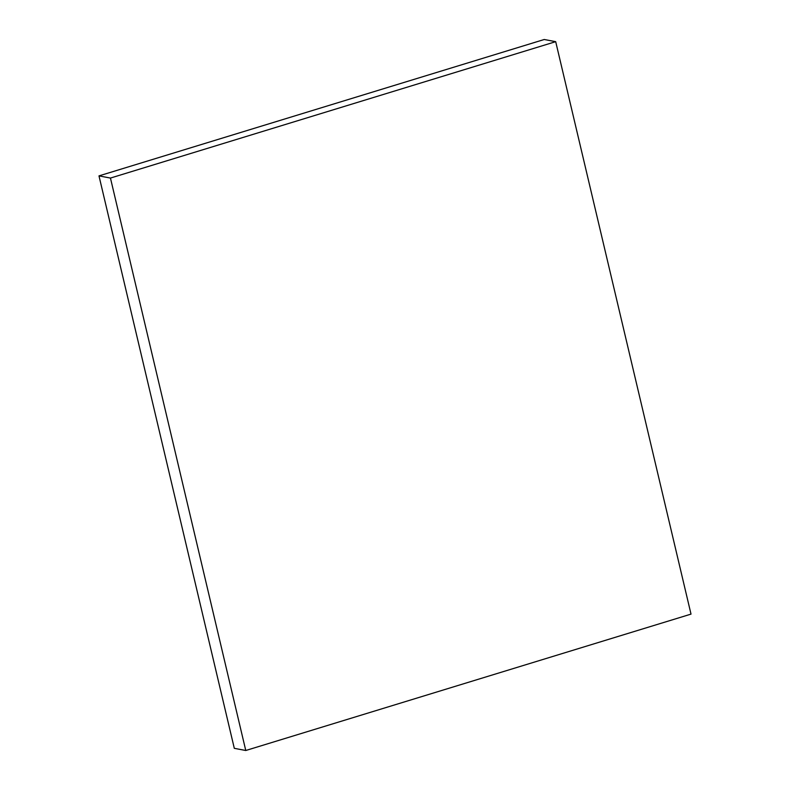 <?xml version="1.0" encoding="UTF-8"?>
<svg xmlns="http://www.w3.org/2000/svg" width="790" height="790" viewBox="0 0 790 790"><rect width="100%" height="100%" fill="white"/><g stroke="black" fill="none" stroke-linecap="round" stroke-linejoin="round"><path stroke-width="1.19" d="M110.452 178.066L555.696 41.673L691.013 614.116L245.769 750.5L110.452 178.066L98.987 175.884L234.304 748.327L245.769 750.5M555.696 41.673L544.231 39.5L98.987 175.884"/></g></svg>
